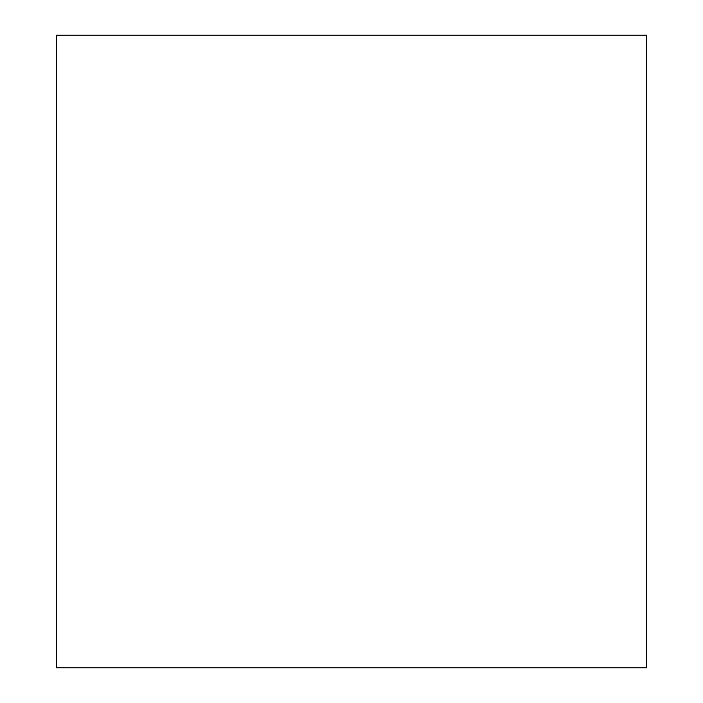 <?xml version="1.0" encoding="UTF-8"?>
<svg xmlns="http://www.w3.org/2000/svg" width="703" height="703" viewBox="0 0 703 703"><rect width="100%" height="100%" fill="white"/><g stroke="black" fill="none" stroke-linecap="round" stroke-linejoin="round"><path stroke-width="1.05" d="M56.442 667.85L646.558 667.85L646.558 35.15L56.442 35.15L56.442 667.85"/></g></svg>
